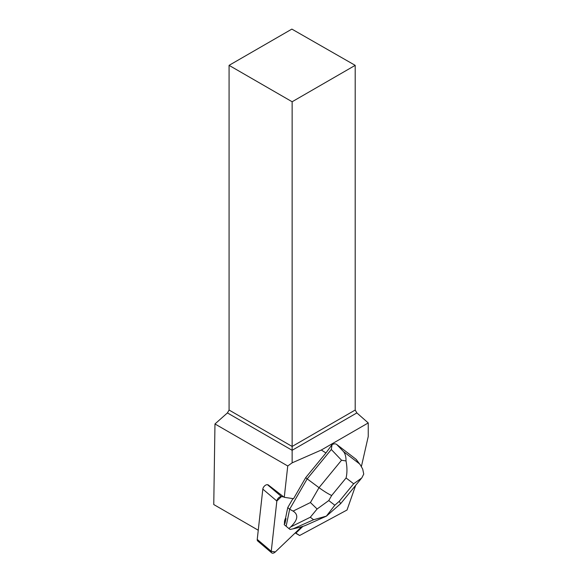 <?xml version="1.0" encoding="UTF-8"?>
<svg xmlns="http://www.w3.org/2000/svg" width="582" height="582" viewBox="0 0 582 582"><rect width="100%" height="100%" fill="white"/><g stroke="black" fill="none" stroke-linecap="round" stroke-linejoin="round"><path stroke-width="0.87" d="M271.736 552.9L257.717 540.998A3.739 2.146 -49.7 0 1 257.237 539.419L262.824 489.12A3.739 2.146 -49.7 0 1 267.458 484.697L281.477 496.599A3.739 2.146 130.3 0 0 276.843 501.022L271.256 551.321A3.739 2.146 130.3 0 0 271.736 552.9A3.739 2.146 130.3 0 0 275.33 551.925L301.709 526.732L275.33 551.925L271.256 551.321L276.843 501.022L281.477 496.599L283.769 496.941L281.477 496.599M285.995 518.584L285.551 518.206A8.977 5.143 130.3 0 0 284.525 523.189L284.962 523.567L285.995 518.584A8.977 5.143 130.3 0 0 284.962 523.567M361.4 466.488L368.239 436.529L368.239 422.932L321.286 450.039L292.135 462.85L287.748 465.978L214.969 423.965L213.761 504.543L258.255 530.231M268.055 484.784L284.263 497.319L293.539 498.694L305.71 477.618L325.971 452.942L321.286 450.039M325.971 452.942L332.06 444.619L331.303 449.493L341.539 460.231L319.016 487.665C323.919 491.252 328.139 493.863 331.675 495.508L346.079 477.968C347.265 472.839 347.236 467.164 346.006 460.944C346.101 456.95 345.272 453.844 343.533 451.61L336.687 444.437C335.479 443.593 333.937 443.651 332.06 444.619M355.675 485.352L347.018 510.021L299.643 535.498L295.882 533.097L302.938 526.354M284.263 497.319L287.748 465.978M355.195 65.351L291.866 29.1L229.075 65.351L229.075 410.041L292.135 446.452L355.195 410.041L355.195 65.351L292.135 101.755L229.075 65.351M292.135 462.85L292.135 450.293L356.868 412.922L355.195 410.041M356.868 412.922L368.239 422.932M229.075 410.041L227.409 412.929L214.969 423.965M295.212 532.937L299.643 535.498M227.409 412.929L292.135 450.293L292.135 101.755M295.882 533.097L295.365 532.792M331.303 449.493L307.18 478.87L305.71 477.618M317.11 508.995L310.315 517.238L313.582 519.741L326.393 516.118L334.825 505.22L328.757 500.564L317.11 508.995L310.432 502.535L319.016 487.665L307.18 478.87L289.661 509.214L287.748 507.591L292.935 498.607M336.687 444.437L355.864 459.133L360.418 465.047L362.702 469.107L363.743 474.083L361.793 477.946L353.66 483.78L339.262 501.313L340.63 503.67M356.38 459.656L355.864 459.133M285.551 518.206L287.748 507.591M310.432 502.535L293.102 511.098C298.682 514.648 297.882 519.922 290.716 526.921L288.919 528.58L284.22 524.658L284.525 523.189M313.582 519.741L293.175 528.805L290.062 529.453L288.919 528.58M293.175 528.805C299.075 527.576 303.36 526.383 306.023 525.211L326.429 516.147M293.102 511.098L289.661 509.214L286.133 526.281M346.006 460.944L341.539 460.231M257.237 539.419L271.256 551.321M276.843 501.022L262.824 489.12M339.262 501.313L334.825 505.22M346.079 477.968L353.66 483.78M328.757 500.564L331.675 495.508M359.261 463.672L343.533 451.61M290.716 526.921L310.315 517.238M356.424 459.707L360.433 465.062M361.138 478.702L340.754 503.525M340.477 503.808L326.495 516.103"/></g></svg>
